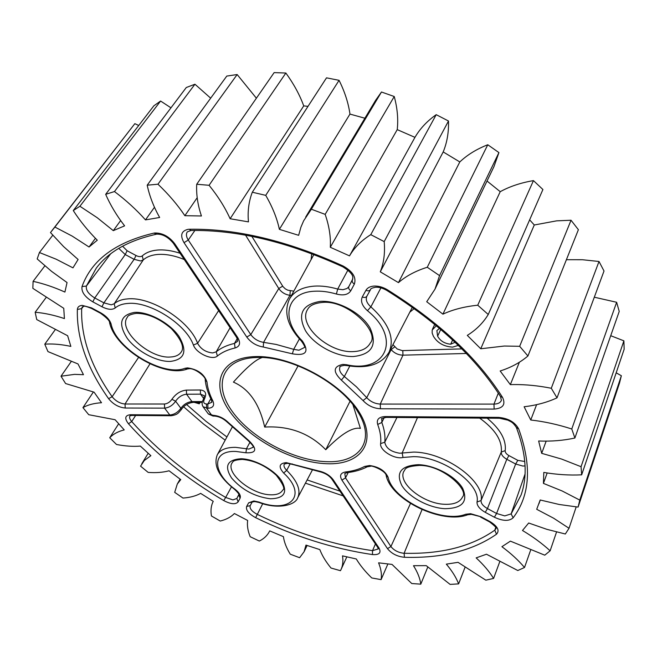 <?xml version="1.0" encoding="UTF-8"?>
<svg xmlns="http://www.w3.org/2000/svg" width="657" height="657" viewBox="0 0 657 657"><rect width="100%" height="100%" fill="white"/><g stroke="black" fill="none" stroke-linecap="round" stroke-linejoin="round"><path stroke-width="0.99" d="M262.118 357.556C255.984 359.363 246.416 367.542 233.424 382.119C249.077 388.895 259.49 403.874 264.672 427.058C289.228 425.679 309.595 433.226 325.765 449.717C341.164 433.949 352.702 426.845 360.389 428.405L352.99 404.884M530.749 420.004C544.21 421.515 557.883 424.504 571.771 428.988L574.891 438.014C563.558 440.519 551.469 441.512 538.641 441.003L541.68 453.33L561.571 459.054L581.059 466.708L581.667 474.839C569.43 475.43 556.816 474.625 543.807 472.424L543.429 483.388L562.129 490.968L579.778 500.1L578.094 507.089L559.181 504.477L540.194 499.985L536.703 509.29L553.654 518.225L569.028 528.285L565.332 534.001L546.829 529.32L528.688 523.013L522.487 530.486C533.024 536.785 542.239 543.553 550.131 550.804L544.76 555.173L510.399 541.138L501.915 546.698C510.965 553.424 518.504 560.355 524.516 567.492L517.798 570.522L486.467 554.221L476.153 557.883C483.601 564.774 489.416 571.623 493.579 578.439L485.827 580.172L458.052 562.335L446.325 564.141C452.123 570.982 456.221 577.56 458.619 583.884L450.094 584.393L426.237 565.644L413.483 565.702C417.63 572.304 420.061 578.456 420.784 584.163L411.75 583.531L392.024 564.42L378.588 562.835C381.101 569.044 381.939 574.645 381.093 579.638L371.763 577.946C365.276 571.664 360.11 565.34 356.283 558.967L342.494 555.855C343.332 561.004 342.855 565.554 341.049 569.496L340.449 570.695L331.013 568.042C325.864 561.776 322.135 555.633 319.836 549.605L305.973 545.096L304.076 551.765L299.625 557.711L290.254 554.179C286.477 548.061 284.194 542.222 283.405 536.654L269.715 530.872L269.419 531.48C267.317 535.537 263.95 538.724 259.334 541.048L250.186 536.712C247.804 530.856 246.958 525.436 247.656 520.459L234.401 513.528C230.927 517.059 226.213 519.564 220.243 521.05L211.447 515.991C210.478 510.514 211.069 505.627 213.229 501.332L200.64 493.382C195.843 496.01 189.955 497.571 182.966 498.055L174.696 492.356L177.3 484.012L180.757 479.626L169.071 470.782C163.035 472.432 156.062 472.983 148.17 472.408L140.557 466.158L144.318 460.508L150.872 455.679L140.335 446.095C133.141 446.686 125.2 446.152 116.519 444.493L109.735 437.767C113.103 434.121 117.931 431.501 124.222 429.908L115.106 419.733L88.736 414.707L82.946 407.619C87.783 404.843 93.976 403.217 101.515 402.733L94.074 392.163L65.601 383.548L61.011 376.215L74.611 374.367L83.472 374.695L78.002 363.953L47.969 351.602L44.775 344.186L47.164 344.046C54.276 343.759 62.177 344.539 70.849 346.395L67.638 335.735L36.743 319.573L35.158 312.264C44.175 312.987 53.931 315.089 64.419 318.571L63.754 308.305L32.85 288.341L33.088 281.352C43.28 283.553 53.89 287.125 64.912 292.061L67.047 282.551L51.583 271.374L37.178 258.94L39.428 252.534L56.165 259.203L72.968 267.851L78.109 259.482L63.54 246.547L50.482 232.57L54.892 227.051L72.245 236.134L89.04 246.999L97.285 240.207C87.972 230.829 79.973 220.949 73.28 210.569L79.908 206.257L97.22 217.713L113.291 230.648L124.6 225.852C116.683 215.611 110.376 205.107 105.67 194.332L114.474 191.548C126.07 200.278 136.41 209.723 145.484 219.89L159.643 217.483C153.615 206.717 149.468 195.95 147.201 185.192L157.976 184.215C168.611 194.324 177.571 204.82 184.863 215.693L201.436 215.972C197.757 205.091 196.18 194.521 196.714 184.256L209.09 185.29C218.108 196.435 225.113 207.587 230.122 218.748L248.461 221.877C247.492 211.365 248.765 201.485 252.304 192.23L265.732 195.359C272.515 207.07 277.065 218.403 279.373 229.342L298.648 235.321L300.89 227.232L303.641 220.809L311.361 209.222L325.166 214.371C329.206 226.107 330.914 237.078 330.299 247.287L349.524 255.877C354.394 247.566 361.481 240.487 370.778 234.656L384.189 241.604C385.174 252.764 383.869 262.833 380.28 271.826L398.454 282.625C406.067 276.03 415.667 270.906 427.264 267.259L439.549 275.628L434.975 289.187L426.722 301.727L442.925 314.153C452.878 309.554 464.483 306.573 477.738 305.209L488.25 314.498C483.109 322.957 476.128 329.921 467.291 335.382L480.752 348.768L504.338 346.034L519.662 346.305L571.04 220.243L578.39 229.704L527.924 355.987C520.172 362.565 510.916 367.567 500.158 370.983L510.341 384.632L513.766 384.559C525.707 384.444 538.223 385.684 551.289 388.262L599.012 261.486L604.013 271.012L557.021 397.846C547.182 402.388 536.211 405.353 524.114 406.74L530.749 420.004L536.605 404.663M480.752 348.768L534.281 224.99L556.635 220.851L571.04 220.243M510.341 384.632L519.375 362.237M61.011 376.215L71.12 361.678M44.775 344.186L55.032 329.945M147.201 185.192L226.78 76.081L237.152 74.537L256.386 98.197M196.714 184.256L274.141 72.607L285.861 73.026C293.72 83.85 299.682 94.813 303.739 105.892L308.018 106.352M252.304 192.23L326.513 77.838L339.069 80.326C344.794 91.832 348.415 103.083 349.959 114.088L364.898 118.227M305.669 217.114L375.632 100.299L381.479 92.005L394.241 96.513C397.395 108.175 398.388 119.221 397.23 129.634L414.953 137.354C420.037 128.632 427.116 121.069 436.207 114.671L448.493 121.011C448.83 132.271 447.072 142.577 443.196 151.931L459.81 161.942C467.349 154.806 476.67 149.082 487.765 144.754L498.926 152.588L493.949 166.64L434.975 289.187M487.026 181.02L500.223 191.68C509.848 186.424 520.919 182.736 533.451 180.618L542.912 189.512L488.25 314.498M529.649 219.849L534.281 224.99M566.391 259.712L582.422 259.729L599.012 261.486M594.306 297.21L616.636 302.277L619.223 311.434L574.891 438.014M610.723 335.702L623.895 340.835L624.15 349.253L581.667 474.839M616.176 372.815L621.358 375.73L619.485 383.154L578.094 507.089M51.755 230.878L134.841 123.664L138.726 125.487M73.28 210.569L153.878 105.793L160.604 101.038L170.96 107.822M105.67 194.332L186.284 87.521L194.948 84.227L210.667 98.164M350.017 401.287L325.765 449.717M298.122 365.809L264.672 427.058M145.484 219.89L154.477 207.259M114.474 191.548L194.948 84.227M113.291 230.648L120.658 220.547M79.908 206.257L160.604 101.038M89.04 246.999L95.446 238.327M54.892 227.051L134.841 123.664M39.428 252.534L52.765 235.222M33.088 281.352L44.865 265.847M35.158 312.264L45.957 297.711M82.946 407.619L93.36 392.024M109.735 437.767L118.654 423.79M381.093 579.638L387.86 563.993M420.784 584.163L427.756 567.09M458.619 583.884L464.975 567.459M493.579 578.439L499.673 561.916M524.516 567.492L530.618 550.205M550.131 550.804L556.553 531.998M569.028 528.285L576.189 506.917M579.778 500.1L621.358 375.73M543.429 483.388L547.174 472.966M581.059 466.708L623.895 340.835M541.68 453.33L546.156 441.134M571.771 428.988L616.636 302.277M551.289 388.262L557.021 397.846M519.662 346.305L527.924 355.987M477.738 305.209L533.451 180.618M442.925 314.153L500.223 191.68M439.549 275.628L498.926 152.588M427.264 267.259L487.765 144.754M398.454 282.625L459.81 161.942M380.28 271.826L443.196 151.931M384.189 241.604L448.493 121.011M370.778 234.656L436.207 114.671M349.524 255.877L414.953 137.354M330.299 247.287L397.23 129.634M325.166 214.371L394.241 96.513M311.361 209.222L381.479 92.005M279.373 229.342L349.959 114.088M265.732 195.359L339.069 80.326M230.122 218.748L303.739 105.892M209.09 185.29L285.861 73.026M184.863 215.693L197.19 197.724M157.976 184.215L237.152 74.537M442.752 331.128L446.284 334.216M212.811 400.811L211.406 399.932C207.916 393.083 205.855 386.415 205.222 379.918C206.282 377.143 194.776 367.78 188.978 368.741L187.319 368.996L184.896 368.314L187.508 367.887C197.683 369.333 204.171 374.005 206.963 381.914C207.538 387.967 209.493 394.266 212.811 400.811C214.757 405.459 213.139 407.948 207.957 408.268L203.112 406.773L208.261 413.836L213.082 415.323C218.748 415.709 223.914 418.172 228.57 422.722L248.88 440.633C257.511 449.216 256.526 453.264 245.923 452.788L235.879 451.449C211.25 450.209 212.08 472.638 235.173 489.366C239.419 492.791 241.045 495.739 240.068 498.228L238.113 501.891C235.584 504.691 230.788 504.256 223.733 500.568C186.547 478.649 154.797 453.051 128.476 423.773C124.304 418.337 124.97 415.323 130.456 414.723L169.818 415.01C174.204 414.592 177.891 412.341 180.864 408.268L181.168 409.796C184.026 405.459 188.058 402.979 193.265 402.347L191.967 401.591L202.413 401.583M203.76 398.635L200.508 394.151L186.555 394.233C182.145 394.701 178.499 397.033 175.608 401.222C172.668 405.394 169.005 407.701 164.62 408.137L125.2 408.03C118.712 407.389 113.168 404.269 108.586 398.668C86.987 368.035 76.582 338.298 77.362 309.447C77.583 307 79.193 305.645 82.191 305.365L91.495 307.87L100.578 312.74C106.278 316.025 109.801 319.828 111.14 324.147C116.092 348.826 163.355 377.003 184.896 368.314M186.399 390.11L186.555 394.233L191.967 401.591C187.549 402.027 183.853 404.252 180.864 408.268L175.608 401.222L171.92 399.292C175.756 393.798 180.585 390.743 186.399 390.11L200.352 389.995C205.625 390.529 206.963 393.6 204.368 399.201L203.235 399.694C201.798 402.363 201.756 404.72 203.103 406.757L203.013 406.634M439.541 328.369L436.88 330.586L437.611 336.179C440.231 340.942 444.592 343.619 450.694 344.211L452.616 339.981M450.694 344.211L455.087 342.297M437.611 336.179L440.757 329.403M458.323 345.41L452.591 347.118C443.894 346.576 437.496 342.97 433.406 336.277L432.166 333.033L432.199 329.986L436.388 325.732M198.184 402.339L199.268 403.817L200.147 402.339M199.268 403.817L194.275 402.347M170.106 357.03C175.444 356.825 179.172 355.117 181.307 351.897C184.601 347.29 181.283 339.538 171.362 328.623C159.364 318.415 147.653 313.323 136.221 313.348C130.661 314.268 127.704 315.574 127.351 317.265C117.546 329.732 149.131 358.648 170.106 357.03M134.488 312.395C148.293 311.426 169.514 322.817 178.876 336.212C187.672 351.191 184.798 359.601 170.245 361.432C156.604 361.859 136.845 351.265 127.302 338.404C117.849 323.696 120.247 315.032 134.488 312.395M353.31 351.602C361.67 351.249 367.337 348.382 370.302 343.011C380.28 332.385 347.668 299.321 321.955 302.466C310.654 303.69 308.47 307.928 307.533 309.529C297.596 325.01 328.878 353.285 353.31 351.602M320.353 301.374C337.731 300.167 361.564 312.962 370.08 328.065C377.504 344.941 371.961 354.427 353.458 356.521C336.45 357.038 314.448 345.237 305.546 330.808C297.145 314.284 302.08 304.47 320.353 301.374M326.135 461.649C359.198 463.456 376.354 441.028 357.975 412.013C341.476 383.253 289.967 355.536 256.591 357.507L255.943 357.531C221.935 358.788 212.868 384.986 232.307 411.504C251.327 438.071 293.441 460.582 326.135 461.649M255.13 356.595C290.238 355.141 341.418 382.596 359.445 412.555C378.013 442.489 360.644 465.279 326.718 463.727C292.981 462.577 249.57 439.303 230.073 411.898C210.117 384.55 219.75 357.605 255.13 356.595M444.682 504.289C454.077 504.642 460.031 502.186 462.553 496.922C469.32 490.015 442.531 464.934 419.404 465.419C402.757 466.659 405.714 469.927 403.809 471.365C397.567 483.158 423.387 503.73 444.682 504.289M418.394 464.68C434.778 465.099 455.974 476.465 462.725 488.455C468.31 501.71 462.347 508.461 444.814 508.69C428.791 507.828 409.056 497.242 401.936 485.687C395.498 472.605 400.984 465.599 418.394 464.68M270.265 494.795C276.622 495.066 280.777 493.481 282.732 490.048C285.278 489.12 283.134 484.193 276.293 475.249C265.871 465.805 254.538 460.524 242.31 459.415C231.486 460.089 233.095 462.323 232.028 462.955C225.417 472.958 251.5 494.425 270.265 494.795M241.193 458.742C254.522 459.079 273.632 469.32 281.229 480.21C288.144 492.274 284.53 498.458 270.388 498.778C254.768 496.749 241.817 489.81 231.535 477.951C224.029 466.027 227.248 459.629 241.193 458.742M184.288 259.54C174.327 255.474 165.268 253.799 157.113 254.505C151.266 255.105 146.642 256.912 143.251 259.934L114.187 303.772C117.455 300.939 121.988 299.313 127.77 298.886C151.241 296.373 189.98 321.166 197.585 343.291C200.804 349.081 205.855 352.292 212.72 352.932L216.21 351.824C220.949 347.955 227.043 345.155 234.483 343.422L237.481 341.41C237.908 340.507 237.514 339.012 236.29 336.918L173.308 243.197L174.647 243.607L237.645 337.435C240.848 342.913 239.994 346.428 235.091 347.972C227.88 349.623 221.984 352.3 217.385 356.02C212.4 360.701 196.221 353.277 193.404 345.04C186.186 324.32 149.944 301.152 127.943 303.427C122.522 303.813 118.268 305.324 115.205 307.961C112.207 310.079 107.797 309.677 101.975 306.762L92.826 301.859C84.81 296.939 81.205 291.839 82.026 286.567C91.578 260.057 115.517 242.244 153.837 233.128L154.822 232.972C162.468 232.923 169.071 236.471 174.647 243.607M122.563 246.186L127.13 250.744L136.024 255.516C138.734 256.862 140.812 256.994 142.249 255.91C145.838 252.682 150.74 250.744 156.949 250.095C163.889 249.446 171.592 250.498 180.059 253.249M525.058 465.92L522.873 466.051L515.663 464.031L506.793 459.276C502.958 457.067 501.119 454.652 501.283 452.032L505.184 450.636C505.061 452.427 506.309 454.077 508.929 455.588L517.806 460.352L524.771 461.493M417.474 417.63L402.158 453.026L413.401 452.098C444.748 451.942 485.498 481.466 481.047 500.544L501.283 452.032C502.408 440.658 495.206 429.349 479.667 418.115M487.174 418.172C500.445 429.267 506.44 440.083 505.184 450.636M91.495 307.87L91.537 308.437C86.749 306.532 84.236 305.825 83.997 306.31L82.273 306.901L81.673 308.626C80.754 337.09 90.912 366.458 112.133 396.738C115.689 401.099 119.993 403.521 125.044 404.014L164.464 404.022C167.445 403.71 169.925 402.133 171.92 399.292M77.362 309.447L81.673 308.626L83.324 306.4M142.249 255.91L143.251 259.934L140.623 260.969L134.127 259.334L125.232 254.563L94.756 297.958L103.905 302.861L111.263 304.823L114.187 303.772L115.205 307.961M173.308 243.197C168.151 237.054 162.681 234.04 156.9 234.155L153.837 233.128M314.268 291.24C285.565 292.562 280.753 319.754 302.425 341.04L301.317 340.967C304.437 345.303 305.382 347.52 304.158 347.627L298.943 350.222L293.695 349.343L276.203 344.449L263.588 342.354L263.252 347.011C256.37 345.845 250.875 342.535 246.794 337.066L184.017 242.663C179.895 235.337 181.283 230.894 188.165 229.318L189.257 229.252C236.241 228.472 287.52 240.725 343.102 266.003C352.752 271.423 356.505 277.443 354.369 284.07L350.797 290.755C348.194 294.73 343.389 295.822 336.392 294.024C328.516 291.741 321.142 290.813 314.268 291.24M301.317 340.967C287.479 326.102 283.52 312.149 289.45 299.107C293.794 291.494 302.006 287.175 314.079 286.14C321.421 285.664 329.288 286.641 337.706 289.072L342.938 289.721L347.019 288.497L348.662 286.879L352.464 279.726C352.341 278.264 355.905 275.111 342.921 266.865L343.102 266.003M342.921 266.865C287.906 241.858 237.259 229.736 190.99 230.492L187.294 231.88C185.89 234.081 186.218 236.799 188.263 240.043L184.017 242.663M364.594 466.454L369.562 465.526C378.917 466.84 385.101 470.765 388.123 477.302C392.631 499.952 442.21 523.703 465.641 514.267L470.634 513.7L481.006 516.772L490.065 521.633C497.719 526.38 499.854 530.577 496.478 534.223C472.695 550.697 442.021 558.384 404.457 557.292C397.239 556.561 391.588 553.679 387.49 548.644L341.903 480.095C339.332 475.619 340.531 472.909 345.508 471.972C352.825 471.135 359.19 469.295 364.594 466.454L367.189 466.807L370.597 466.248C371.23 464.934 386.119 470.913 386.201 475.643L388.123 477.302M481.006 516.772L471.496 514.357L467.727 514.751L465.641 514.267M248.65 502.827L253.857 500.971L258.784 502.022C290.024 513.922 308.199 495.649 283.643 473.007C278.24 466.766 279.118 463.3 286.288 462.627L318.44 470.913C324.821 472.276 329.732 475.216 333.165 479.709L378.982 547.954C381.495 552.841 379.319 555.042 372.47 554.574C333.436 548.809 294.5 536.506 255.647 517.675C248.675 513.84 245.677 510.103 246.638 506.465L248.65 502.827L252.214 501.997L250.194 505.627C249.43 508.461 251.762 511.36 257.183 514.349C295.551 532.942 334.002 545.039 372.535 550.656L378.317 548.923L377.652 547.248L378.982 547.954M333.165 479.709L331.818 479.052C329.05 475.397 324.813 472.892 319.113 471.554L292.398 464.384L287.372 463.308L284.276 464.047C283.463 465.813 284.276 467.915 286.707 470.355L283.643 473.007M235.173 489.366L234.664 489.424C218.921 476.966 213.139 465.411 217.311 454.751C220.194 449.717 226.328 447.245 235.723 447.36L248.814 449.076L253.101 447.294C251.836 446.629 256.706 449.117 248.362 440.773L248.88 440.633M365.957 290.295C367.419 287.799 370.08 286.395 373.948 286.074C378.383 285.869 382.842 287.084 387.334 289.737C439.065 322.07 477.467 357.95 502.531 397.378C505.865 404.449 503.073 408.35 494.146 409.089L380.436 408.761C373.603 408.367 367.805 405.632 363.042 400.548L341.353 380.099C332.746 371.665 333.247 366.425 342.855 364.397L346.576 364.725C385.47 373.644 402.158 338.798 367.46 310.695C362.106 305.866 360.389 301.276 362.303 296.931L365.957 290.295C368.01 291.199 369.546 290.944 370.581 289.532L366.885 296.159C365.391 299.543 366.721 303.107 370.868 306.868C388.895 323.334 394.947 338.454 389.034 352.234L412.35 307.271M346.576 364.725L347.233 365.604L344.219 365.341C340.622 366.097 339.217 366.622 340.022 366.926C338.782 369.916 340.219 373.11 344.35 376.518L341.353 380.099M413.565 456.631L403.012 457.469C394.553 459.654 379.434 450.291 380.633 443.582C381.241 437.726 380.255 431.353 377.693 424.463C376.297 419.544 378.785 416.908 385.142 416.563L498.482 417.384C508.19 418.246 514.916 422.081 518.677 428.906C532.006 465.706 530.158 495.337 513.133 517.806C509.159 521.371 502.909 521.182 494.384 517.231L485.26 512.337C479.626 509.101 476.875 505.66 477.015 502.014C481.08 484.152 442.925 456.574 413.565 456.631M396.951 417.474L384.772 442.235C385.938 448.148 390.923 451.811 399.711 453.223L402.158 453.026L403.012 457.469M380.912 287.856L370.868 306.868L367.46 310.695M422.032 509.602L404.104 553.268C441.167 554.253 471.398 546.558 494.778 530.183L495.912 528.704C494.491 528.113 500.166 529.985 489.572 521.904L490.065 521.633M348.21 472.498L345.516 477.885L390.923 546.55C393.822 550.221 397.978 552.447 403.382 553.235L404.104 553.268L404.457 557.292M525.025 474.099L511.146 513.889L521.026 495.099C527.785 476.259 526.232 453.716 516.377 427.485L518.677 428.906M508.929 455.588L506.793 459.276L487.445 508.575L496.577 513.478L504.773 515.893L511.146 513.889L513.133 517.806M238.795 494.655L236.84 498.466L238.795 494.77L240.068 498.228M231.469 486.862L225.663 497.456L232.915 499.903L236.84 498.466L238.113 501.891M290.222 463.727L286.707 470.355C297.44 481.162 301.111 490.286 297.736 497.71L312.256 470.223M230.114 327.728L216.21 351.824L217.385 356.02M352.727 279.011L348.892 286.493C348.292 288.136 348.924 289.556 350.797 290.755M204.368 399.201C203.021 402.1 203.719 403.71 206.479 404.03L206.635 408.26L211.759 415.306L213.04 416.062L208.4 414.009M130.456 414.723L131.77 415.438L171.116 415.741L169.818 415.01L164.62 408.137L164.464 404.022M302.425 341.04C309.398 351.856 306.047 356.119 292.365 353.819L263.252 347.011M311.131 259.54L311.697 253.701M251.845 236.372L283.003 286.641L285.36 288.899L287.782 290.18L293.802 291.158M347.931 270.06L337.706 289.072L336.392 294.024M352.489 279.685L352.439 279.783C351.832 281.434 352.481 282.863 354.369 284.07M194.899 230.443L188.263 240.043L250.793 334.618C253.963 338.872 258.226 341.451 263.588 342.354L289.942 295.322C285.204 294.623 281.483 292.357 278.782 288.53L250.793 334.618L246.794 337.066M282.666 286.148L278.782 288.53L245.562 235.173M299.395 338.905L293.695 349.343L292.365 353.819M291.437 295.469L289.942 295.322L290.271 290.78M138.512 357.507L112.133 396.738L108.586 398.668M149.96 363.855L125.044 404.014L125.2 408.03M206.479 404.03L207.793 404.03L211.866 402.24L211.406 399.932M210.815 398.733L207.793 404.03L207.957 408.268M218.617 310.621L197.585 343.291L193.404 345.04M237.226 338.618L234.483 343.422L235.091 347.972M110.581 253.906L86.387 286.058C85.722 290.156 88.514 294.122 94.756 297.958L92.826 301.859M156.259 234.253C128.312 240.569 108.298 251.91 96.193 268.261L86.387 286.058L82.026 286.567M127.13 250.744L125.232 254.563L118.761 248.354M136.024 255.516L134.127 259.334L103.905 302.861L101.975 306.762M307.131 479.922L339.948 491.149M262.734 503.673L255.647 517.675M343.126 495.871L305.431 483.15M375.434 543.947L372.535 550.656L372.47 554.574M186.662 404.564L206.019 421.342L226.911 436.962M250.013 442.128L246.449 448.764L245.923 452.788M135.638 415.47L131.704 421.556C157.623 450.497 188.945 475.799 225.663 497.456L223.733 500.568M131.77 415.438L129.971 415.815C129.125 417.294 129.708 419.207 131.704 421.556L128.476 423.773M225.179 440.174L203.629 424.11L183.673 406.839M477.015 502.014L481.047 500.544C480.924 503.385 483.059 506.062 487.445 508.575L485.26 512.337M517.806 460.352L515.663 464.031L496.577 513.478L494.384 517.231M384.238 417.573L381.816 422.459C384.435 429.588 385.421 436.174 384.772 442.235L380.633 443.582M385.142 416.563L386.308 417.392C382.07 418.287 380.584 418.788 381.84 418.895L381.816 422.459L377.693 424.463M345.508 471.972L346.995 472.646L344.769 473.549L345.516 477.885L341.903 480.095M410.461 503.5L390.923 546.55L387.49 548.644M495.731 527.514L494.778 530.183L496.478 534.223M414.197 308.593L409.82 312.165M392.952 344.67L397.173 348.966L402.207 350.616L461.838 348.892M349.811 366.039L344.35 376.518L356.472 386.842L366.746 397.69C370.441 401.649 374.95 403.776 380.263 404.071L493.974 404.104C497.858 404.022 500.33 402.782 501.39 400.376L500.527 396.598L502.531 397.378M466.322 353.466L402.971 355.166C398.265 355.026 394.323 353.179 391.137 349.631L366.746 397.69L363.042 400.548M394.742 346.847L391.137 349.631L390.677 349.056M402.807 350.616L402.971 355.166L380.263 404.071L380.436 408.761M498.302 393.141L493.974 404.104L494.146 409.089M203.235 399.694C204.343 396.426 204.598 395.071 204.015 395.629L200.508 394.151L200.352 389.995M498.482 417.384L499.55 418.263L507.861 420.152C510.694 421.786 512.435 421.564 516.377 427.485M362.303 296.931C364.331 297.826 365.859 297.572 366.893 296.159L370.581 289.532C370.417 288.71 372.076 287.955 375.541 287.24C378.974 287.035 382.694 288.07 386.694 290.361C437.882 322.373 475.824 357.786 500.527 396.598M387.334 289.737L386.694 290.361M248.362 440.773L227.659 422.517L228.57 422.722M213.082 415.323L214.354 416.07L213.04 416.062M319.113 471.554L318.44 470.913M292.398 464.384L292.234 463.883M246.638 506.465L250.194 505.627L252.222 501.989L254.834 501.562L259.014 502.474L258.784 502.022M190.99 230.492L189.257 229.252M237.645 337.435L236.29 336.918M205.222 379.918L206.963 381.914M187.319 368.996C163.88 378.227 115.123 349.163 109.571 322.653L111.14 324.147M100.578 312.74L100.603 313.299L91.537 308.437M141.764 463.826L148.178 453.297M177.3 484.012L180.117 479.15M269.419 531.48L269.731 530.881M304.076 551.765L307.115 545.482M341.049 569.496L346.822 556.89M538.995 503.615L540.284 500.018M289.45 299.107L313.882 254.53M217.311 454.751L232.208 427.157M386.308 417.392L499.55 418.263M347.233 365.604C367.485 368.963 381.413 364.504 389.034 352.234M171.116 415.741C177.99 414.698 178.302 412.908 181.168 409.796M234.664 489.424C241.382 495.92 237.916 494.524 238.787 494.77L238.795 494.762M202.233 402.339L193.265 402.347M227.659 422.517C223.405 418.517 218.97 416.366 214.354 416.07M331.818 479.052L377.652 547.248M259.014 502.474C278.083 509.799 295.453 505.159 297.736 497.71M480.522 517.051L489.572 521.904M467.727 514.751C442.448 524.688 391.301 500.191 386.201 475.643M346.995 472.646C354.665 471.783 361.391 469.837 367.189 466.807M109.571 322.653C109.818 320.945 106.828 317.824 100.603 313.299M255.943 357.531L256.591 357.507M434.745 324.369L432.536 329.075"/></g></svg>
